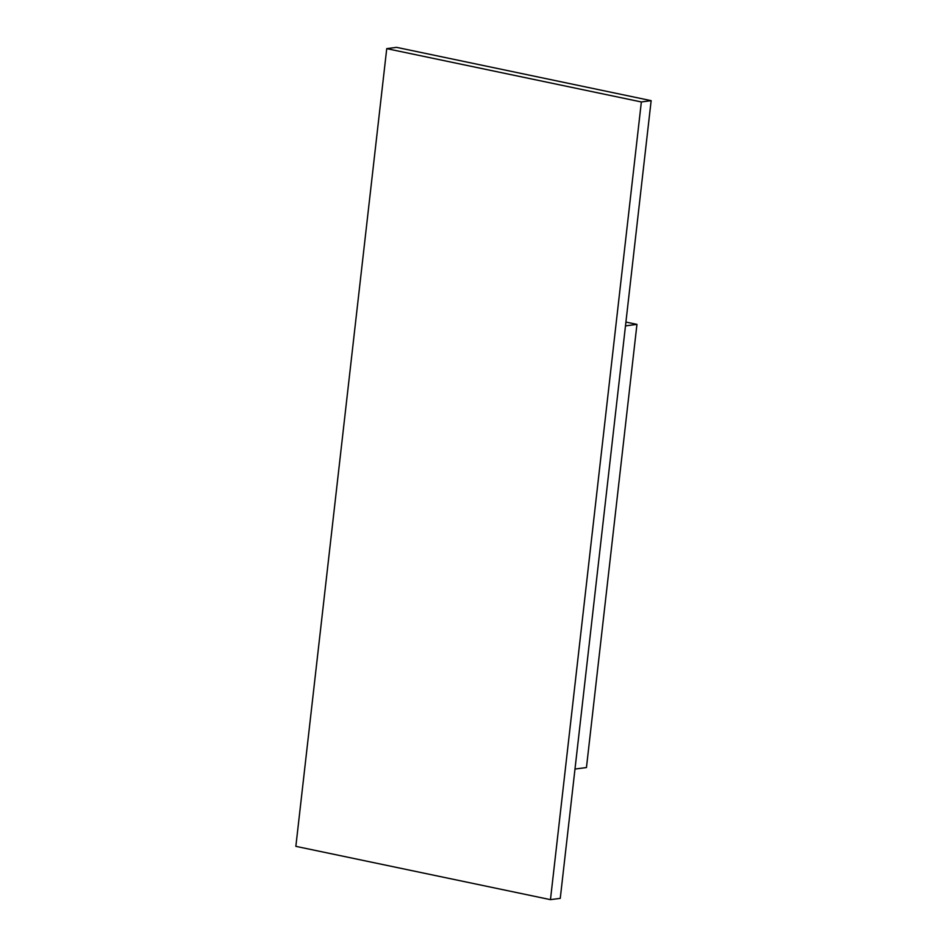 <?xml version="1.0" encoding="UTF-8"?>
<svg xmlns="http://www.w3.org/2000/svg" width="947" height="947" viewBox="0 0 947 947"><rect width="100%" height="100%" fill="white"/><g stroke="black" fill="none" stroke-linecap="round" stroke-linejoin="round"><path stroke-width="1.42" d="M386.743 48.64L396.533 47.35L651.145 100.654L560.257 898.36L550.467 899.65L295.855 846.346L386.743 48.64L641.356 101.956L550.467 899.65M651.145 100.654L641.356 101.956M625.92 322.063L636.952 324.383L586.453 767.543L574.995 769.059M625.482 325.886L636.952 324.383"/></g></svg>
